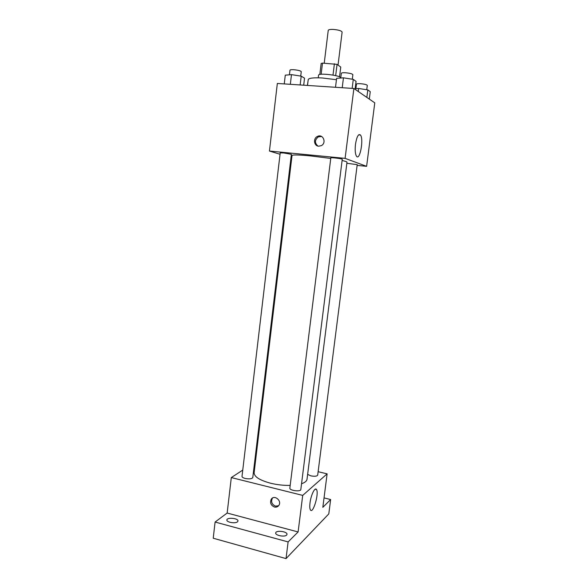 <?xml version="1.0" encoding="UTF-8"?>
<svg xmlns="http://www.w3.org/2000/svg" width="588" height="588" viewBox="0 0 588 588"><rect width="100%" height="100%" fill="white"/><g stroke="black" fill="none" stroke-linecap="round" stroke-linejoin="round"><path stroke-width="0.88" d="M338.041 65.084L342.12 32.083C341.43 30.738 338.409 29.848 333.065 29.422C330.103 29.341 328.494 29.665 328.236 30.378L324.231 63.21M335.674 75.624L337.064 64.357L340.753 67.083L339.541 76.866M321.136 74.279L322.496 63.114L321.158 63.475L319.821 74.47M322.496 63.114L337.064 64.357M333.006 75.073L334.396 63.776M318.248 77.807L318.571 75.191C318.27 72.625 341.577 75.492 340.665 77.903L340.643 78.035M336.439 79.711L322.356 77.976C313.566 77.528 308.854 78.064 308.23 79.578L307.517 85.444M280.05 154.269L269.444 151.042L277.338 83.459L353.888 88.494L374.776 102.856L366.618 166.331L357.122 165.39M291.751 157.834L290.994 157.606M330.757 158.437L310.398 155.893C298.807 154.82 292.684 154.681 292.03 155.475L254.119 472.723C254.178 476.75 259.661 480.249 270.568 483.218C277.088 484.791 283.629 485.526 290.185 485.401M301.548 483.74C304.937 482.579 306.76 481.065 307.024 479.213L346.986 162.222C347.008 161.818 345.376 161.244 342.106 160.495M269.444 151.042L345.105 158.363L366.618 166.331M307.634 474.376L310.824 475.846C314.661 476.552 316.947 476.317 317.689 475.133L357.217 164.647L346.854 163.273M283.769 152.976L280.211 152.909L242.013 476.383C242.028 477.191 243.087 477.89 245.196 478.456C249.371 479.213 251.899 478.911 252.789 477.544L291.383 154.313L283.769 152.976M330.831 157.849C330.603 157.275 342.628 158.738 342.26 159.238L300.821 489.539C300.791 492.046 289.259 490.539 289.847 488.106L330.831 157.849M345.105 158.363L353.888 88.494M355.483 144.288C356.762 136.637 358.415 133.542 360.444 134.997C363.95 139.003 359.856 161.171 356.504 156.224C355.211 154.063 354.865 150.08 355.483 144.288M318.652 146.206C313.941 146.015 312.963 138.43 317.395 136.467C322.915 133.41 326.965 142.884 321.305 145.648L318.652 146.206M317.968 146.089C314.514 143.024 314.631 139.944 318.336 136.85L321.695 136.526M255.42 461.815L254.597 462.352M242.756 470.091L231.304 477.574L302.71 495.397L327.126 473.847L318.123 471.708M288.113 541.915L286.033 558.6L213.224 538.218L215.098 522.041L288.113 541.915L298.109 531.956L302.71 495.397M231.304 477.574L227.159 513.045L215.098 522.041M286.033 558.6L328.795 513.905L330.647 499.543L324.039 497.896M327.126 473.847L322.827 507.334L330.647 499.543M310.008 502.96C310.905 495.111 314.955 486.79 316.454 489.503C319.306 492.928 313.066 514.353 310.435 509.958C309.736 508.789 309.589 506.459 310.008 502.96M227.159 513.045L298.109 531.956M274.449 507.018C270.833 505.335 269.774 502.725 271.274 499.205C274.295 494.354 282.166 500.785 278.837 505.401C277.756 506.871 276.294 507.415 274.449 507.018M278.565 505.761L275.493 506.143C271.884 504.467 270.825 501.873 272.325 498.352L272.619 497.977M237.464 521.843C235.281 523.857 226.314 522.24 226.88 519.946C226.968 517.08 238.552 518.249 237.971 521.056L237.464 521.843M286.628 535.08C284.68 537.307 275.096 535.44 275.713 532.963C275.823 529.957 287.62 531.456 287.003 534.396L286.628 535.08M335.505 87.281L336.615 78.336L343.451 77.822L353.285 79.373L356.071 81.394L355.071 89.302M342.223 87.722L343.451 77.822M352.153 88.376L353.285 79.373M352.3 79.218L352.874 74.661C352.3 73.794 349.816 73.162 345.428 72.765C342.9 72.647 341.532 72.824 341.327 73.287L340.739 78.028M355.152 88.685L358.629 88.479L367.801 89.905L370.256 91.684L369.308 99.093M358.246 91.485L358.629 88.479M366.846 97.41L367.801 89.905M366.75 89.743L367.302 85.385C366.78 84.628 364.486 84.069 360.415 83.694C357.982 83.57 356.666 83.716 356.468 84.135L355.894 88.641M284.254 83.908L285.283 75.168L291.479 74.632L301.203 76.153L304.54 78.167L303.702 85.187M290.332 84.312L291.479 74.632M300.152 84.959L301.203 76.153M300.725 76.08L301.254 71.64C300.608 70.758 298.065 70.112 293.632 69.707C291.369 69.597 290.149 69.752 289.98 70.17L289.428 74.808M308.075 80.813L307.406 85.407M318.336 136.85L317.395 136.467M358.643 134.843L360.444 134.997M272.325 498.352L271.274 499.205M315.212 489.194L316.454 489.503"/></g></svg>
